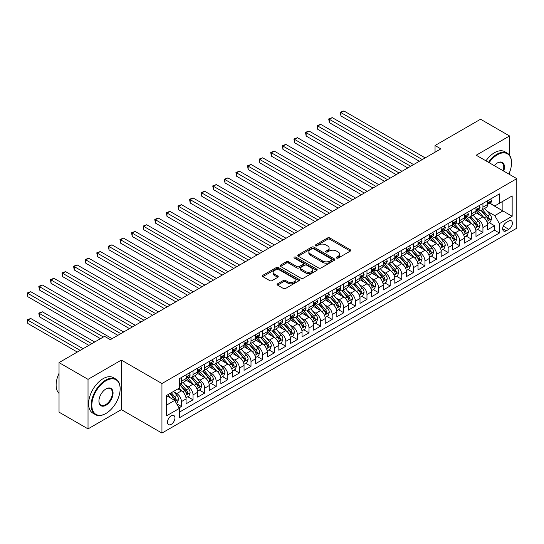 <?xml version="1.0" encoding="UTF-8"?>
<svg xmlns="http://www.w3.org/2000/svg" width="544" height="544" viewBox="0 0 544 544"><rect width="100%" height="100%" fill="white"/><g stroke="black" fill="none" stroke-linecap="round" stroke-linejoin="round"><path stroke-width="0.82" d="M336.627 258.074A1.129 0.653 0 0 0 338.218 258.074L350.309 251.097A1.612 0.932 0 0 0 350.785 250.437A1.612 0.932 0 0 0 350.309 249.778L329.82 237.952A1.612 0.932 0 0 0 327.549 237.952L315.452 244.936A1.129 0.653 0 0 0 315.126 245.392A1.129 0.653 0 0 0 315.452 245.854A1.129 0.653 0 0 0 317.043 245.854L318.614 244.95A5.154 2.972 0 0 1 325.897 244.95L327.604 245.936A5.154 2.972 0 0 1 329.113 248.037A5.154 2.972 0 0 1 327.604 250.138L326.04 251.042A1.129 0.653 0 0 0 325.706 251.505A1.129 0.653 0 0 0 326.04 251.967A1.129 0.653 0 0 0 327.631 251.967L329.195 251.063A5.154 2.972 0 0 1 336.484 251.063L338.191 252.049A5.154 2.972 0 0 1 339.701 254.15A5.154 2.972 0 0 1 338.191 256.251L336.627 257.156A1.129 0.653 0 0 0 336.294 257.618A1.129 0.653 0 0 0 336.627 258.074L336.627 257.156M171.224 424.368A5.25 3.033 120 0 0 174.658 419.737A5.25 3.033 120 0 0 173.849 415.534A5.25 3.033 120 0 0 171.224 415.793A5.25 3.033 120 0 0 167.797 420.417A5.25 3.033 120 0 0 168.606 424.626A5.25 3.033 120 0 0 171.224 424.368M277.576 283.818A1.612 0.932 0 0 0 277.107 284.478A1.612 0.932 0 0 0 277.576 285.138L283.322 288.456A1.612 0.932 0 0 0 285.6 288.456L299.03 280.697A1.612 0.932 0 0 0 299.506 280.044A1.612 0.932 0 0 0 299.03 279.385L278.542 267.553A1.612 0.932 0 0 0 276.27 267.553L262.834 275.312A1.612 0.932 0 0 0 262.364 275.971A1.612 0.932 0 0 0 262.834 276.624L269.783 280.636A1.612 0.932 0 0 0 272.054 280.636L277.807 277.318A1.612 0.932 0 0 0 278.276 276.658A1.612 0.932 0 0 0 277.807 275.998L274.36 274.013A4.304 2.489 0 0 1 273.102 272.252A4.304 2.489 0 0 1 275.76 269.96A4.304 2.489 0 0 1 280.452 270.497L293.937 278.283A4.304 2.489 0 0 1 295.202 280.044A4.304 2.489 0 0 1 292.543 282.336A4.304 2.489 0 0 1 287.851 281.799L285.6 280.5A1.612 0.932 0 0 0 283.322 280.5L277.576 283.818L277.576 285.138M121.36 360.094L88.026 379.338L59.031 362.603L59.031 412.148L88.026 428.883L121.36 409.632L161.949 433.065L161.949 383.527L121.36 360.094L121.36 409.632M509.551 155.264L509.551 135.973L476.211 155.217L516.8 178.65L161.949 383.527M509.551 135.973L480.563 119.231L435.044 145.513L435.044 152.204M59.031 362.603L104.55 336.321L110.344 339.674L440.844 148.859L435.044 145.513M318.723 268.015A1.612 0.932 0 0 0 321.001 268.015L334.431 260.263A1.612 0.932 0 0 0 334.907 259.604A1.612 0.932 0 0 0 334.431 258.944L313.942 247.119A1.612 0.932 0 0 0 311.671 247.119L298.234 254.871A1.612 0.932 0 0 0 297.765 255.53A1.612 0.932 0 0 0 298.234 256.19L318.723 268.015M294.76 258.318A1.129 0.653 0 0 1 295.902 258.482L295.902 257.142L316.73 269.164A1.612 0.932 0 0 1 317.206 269.824A1.612 0.932 0 0 1 316.73 270.484L303.3 278.236A1.612 0.932 0 0 1 301.022 278.236L280.534 266.404L280.534 265.091A1.612 0.932 0 0 0 280.065 265.751A1.612 0.932 0 0 0 280.534 266.404M280.534 265.091L286.287 261.773A1.612 0.932 0 0 1 288.558 261.773L296.868 266.574A1.612 0.932 0 0 0 299.146 266.574L302.96 264.37A1.612 0.932 0 0 0 303.43 263.711A1.612 0.932 0 0 0 302.96 263.051L294.311 258.06A1.129 0.653 0 0 1 293.978 257.598A1.129 0.653 0 0 1 294.678 256.999A1.129 0.653 0 0 1 295.902 257.142M179.024 407.878L181.431 406.49L176.616 403.709M173.883 391.884L176.793 393.564A6.562 3.788 60 0 1 181.431 401.601L186.068 398.922L186.068 403.811L193.032 399.792L187.755 396.746M185.477 385.193L188.387 386.872A6.562 3.788 60 0 1 193.032 394.903L197.669 392.231L197.669 397.113L204.626 393.101L199.349 390.055M197.078 378.495L199.988 380.174A6.562 3.788 60 0 1 204.626 388.212L209.263 385.533L209.263 390.422L216.22 386.403L210.943 383.357M208.672 371.804L211.582 373.483A6.562 3.788 60 0 1 216.22 381.514L220.857 378.835L220.857 383.724L227.82 379.705L222.544 376.659M220.266 365.106L223.176 366.785A6.562 3.788 60 0 1 227.82 374.823L232.458 372.144L232.458 377.033L239.414 373.014L234.138 369.968M231.866 358.408L234.777 360.094A6.562 3.788 60 0 1 239.414 368.125L244.052 365.446L244.052 370.335L251.008 366.316L245.732 363.27M243.46 351.716L246.371 353.396A6.562 3.788 60 0 1 251.008 361.427L255.646 358.754L255.646 363.637L262.609 359.625L257.332 356.578M255.054 345.018L257.972 346.698A6.562 3.788 60 0 1 262.609 354.736L267.247 352.056L267.247 356.946L274.203 352.927L268.926 349.88M266.655 338.327L269.566 340.007A6.562 3.788 60 0 1 274.203 348.038L278.841 345.365L278.841 350.248L285.797 346.236L280.52 343.189M278.249 331.629L281.16 333.309A6.562 3.788 60 0 1 285.797 341.346L290.442 338.667L290.442 343.556L297.398 339.538L292.121 336.491M289.843 324.931L292.76 326.618A6.562 3.788 60 0 1 297.398 334.648L302.036 331.969L302.036 336.858L308.992 332.84L303.715 329.793M301.444 318.24L304.354 319.92A6.562 3.788 60 0 1 308.992 327.957L313.63 325.278L313.63 330.167L320.586 326.148L315.309 323.102M313.038 311.542L315.948 313.228A6.562 3.788 60 0 1 320.586 321.259L325.23 318.58L325.23 323.469L332.187 319.45L326.91 316.404M324.632 304.851L327.549 306.53A6.562 3.788 60 0 1 332.187 314.561L336.824 311.889L336.824 316.771L343.781 312.759L338.504 309.713M336.233 298.153L339.143 299.832A6.562 3.788 60 0 1 343.781 307.87L348.418 305.191L348.418 310.08L355.375 306.061L350.105 303.015M347.827 291.462L350.737 293.141A6.562 3.788 60 0 1 355.375 301.172L360.019 298.493L360.019 303.382L366.976 299.363L361.699 296.317M359.428 284.764L362.338 286.443A6.562 3.788 60 0 1 366.976 294.481L371.613 291.802L371.613 296.691L378.57 292.672L373.293 289.626M371.022 278.066L373.932 279.752A6.562 3.788 60 0 1 378.57 287.783L383.207 285.104L383.207 289.993L390.17 285.974L384.894 282.928M382.616 271.374L385.526 273.054A6.562 3.788 60 0 1 390.17 281.092L394.808 278.412L394.808 283.295L401.764 279.283L396.488 276.236M394.216 264.676L397.127 266.356A6.562 3.788 60 0 1 401.764 274.394L406.402 271.714L406.402 276.604L413.358 272.585L408.082 269.538M405.81 257.985L408.721 259.665A6.562 3.788 60 0 1 413.358 267.696L417.996 265.023L417.996 269.906L424.959 265.894L419.682 262.847M417.404 251.287L420.315 252.967A6.562 3.788 60 0 1 424.959 261.004L429.597 258.325L429.597 263.214L436.553 259.196L431.276 256.149M429.005 244.596L431.916 246.276A6.562 3.788 60 0 1 436.553 254.306L441.191 251.627L441.191 256.516L448.147 252.498L442.87 249.451M440.599 237.898L443.51 239.578A6.562 3.788 60 0 1 448.147 247.615L452.785 244.936L452.785 249.825L459.748 245.806L454.471 242.76M452.193 231.2L455.11 232.886A6.562 3.788 60 0 1 459.748 240.917L464.386 238.238L464.386 243.127L471.342 239.108L466.065 236.062M463.794 224.509L466.704 226.188A6.562 3.788 60 0 1 471.342 234.226L475.98 231.547L475.98 236.429L482.936 232.417L482.936 227.528A6.562 3.788 -120 0 0 478.298 219.49L475.388 217.811M477.659 229.371L482.936 232.417M186.068 398.922A6.562 3.788 -120 0 0 181.431 390.891L177.956 388.878M197.669 392.231A6.562 3.788 -120 0 0 193.032 384.193L185.858 380.052M209.263 385.533A6.562 3.788 -120 0 0 204.626 377.495L197.452 373.361M220.857 378.835A6.562 3.788 -120 0 0 216.22 370.804L209.052 366.663M232.458 372.144A6.562 3.788 -120 0 0 227.82 364.106L220.646 359.965M244.052 365.446A6.562 3.788 -120 0 0 239.414 357.415L232.24 353.274M255.646 358.754A6.562 3.788 -120 0 0 251.008 350.717L243.841 346.576M267.247 352.056A6.562 3.788 -120 0 0 262.609 344.026L255.435 339.884M278.841 345.365A6.562 3.788 -120 0 0 274.203 337.328L267.029 333.186M290.442 338.667A6.562 3.788 -120 0 0 285.797 330.63L278.63 326.495M302.036 331.969A6.562 3.788 -120 0 0 297.398 323.938L290.224 319.797M313.63 325.278A6.562 3.788 -120 0 0 308.992 317.24L301.818 313.099M325.23 318.58A6.562 3.788 -120 0 0 320.586 310.549L313.419 306.408M336.824 311.889A6.562 3.788 -120 0 0 332.187 303.851L325.013 299.71M348.418 305.191A6.562 3.788 -120 0 0 343.781 297.16L336.607 293.019M360.019 298.493A6.562 3.788 -120 0 0 355.375 290.462L348.208 286.321M371.613 291.802A6.562 3.788 -120 0 0 366.976 283.764L359.802 279.63M383.207 285.104A6.562 3.788 -120 0 0 378.57 277.073L371.402 272.932M394.808 278.412A6.562 3.788 -120 0 0 390.17 270.375L382.996 266.234M406.402 271.714A6.562 3.788 -120 0 0 401.764 263.684L394.59 259.542M417.996 265.023A6.562 3.788 -120 0 0 413.358 256.986L406.191 252.844M429.597 258.325A6.562 3.788 -120 0 0 424.959 250.294L417.785 246.153M441.191 251.627A6.562 3.788 -120 0 0 436.553 243.596L429.379 239.455M452.785 244.936A6.562 3.788 -120 0 0 448.147 236.898L440.98 232.757M464.386 238.238A6.562 3.788 -120 0 0 459.748 230.207L452.574 226.066M475.98 231.547A6.562 3.788 -120 0 0 471.342 223.509L464.168 219.368M508.796 221.034L506.246 222.51A5.086 2.938 120 0 0 502.928 226.984A5.086 2.938 120 0 0 503.703 231.057A5.086 2.938 120 0 0 506.246 230.806L508.796 229.337A5.086 2.938 120 0 0 512.122 224.856A5.086 2.938 120 0 0 511.34 220.782A5.086 2.938 120 0 0 508.796 221.034M161.949 433.065L516.8 228.194L516.8 178.65M166.586 405.083L174.706 400.398L179.343 408.428L179.343 417.806L499.406 233.016L499.406 223.645L494.768 215.608L486.982 211.12M179.343 408.428L166.586 415.793L166.586 395.44L179.343 388.076L179.343 378.706L499.406 193.916L499.406 203.293L512.162 195.928L512.162 216.281L499.406 223.645M188.326 377.196L188.387 377.23A6.562 3.788 60 0 0 191.672 377.556L196.309 374.877A6.562 3.788 -120 0 0 197.669 371.872L197.669 368.125M199.927 370.498L199.988 370.532A6.562 3.788 60 0 0 203.266 370.858L207.903 368.179A6.562 3.788 -120 0 0 209.263 365.18L209.263 361.427M211.521 363.807L211.582 363.841A6.562 3.788 60 0 0 214.86 364.167L219.504 361.488A6.562 3.788 -120 0 0 220.857 358.482L220.857 354.736M223.122 357.109L223.176 357.143A6.562 3.788 60 0 0 226.46 357.469L231.098 354.79A6.562 3.788 -120 0 0 232.458 351.791L232.458 348.038M234.716 350.418L234.777 350.452A6.562 3.788 60 0 0 238.054 350.778L242.692 348.099A6.562 3.788 -120 0 0 244.052 345.093L244.052 341.346M246.31 343.72L246.371 343.754A6.562 3.788 60 0 0 249.655 344.08L254.293 341.401A6.562 3.788 -120 0 0 255.646 338.402L255.646 334.648M257.91 337.022L257.972 337.062A6.562 3.788 60 0 0 261.249 337.382L265.887 334.71A6.562 3.788 -120 0 0 267.247 331.704L267.247 327.957M269.504 330.33L269.566 330.364A6.562 3.788 60 0 0 272.843 330.691L277.481 328.012A6.562 3.788 -120 0 0 278.841 325.006L278.841 321.259M281.098 323.632L281.16 323.666A6.562 3.788 60 0 0 284.444 323.993L289.082 321.314A6.562 3.788 -120 0 0 290.442 318.315L290.442 314.561M292.699 316.941L292.76 316.975A6.562 3.788 60 0 0 296.038 317.302L300.676 314.622A6.562 3.788 -120 0 0 302.036 311.617L302.036 307.87M304.293 310.243L304.354 310.277A6.562 3.788 60 0 0 307.632 310.604L312.27 307.924A6.562 3.788 -120 0 0 313.63 304.926L313.63 301.172M315.887 303.552L315.948 303.586A6.562 3.788 60 0 0 319.233 303.906L323.87 301.233A6.562 3.788 -120 0 0 325.23 298.228L325.23 294.481M327.488 296.854L327.549 296.888A6.562 3.788 60 0 0 330.827 297.214L335.464 294.535A6.562 3.788 -120 0 0 336.824 291.53L336.824 287.783M339.082 290.156L339.143 290.197A6.562 3.788 60 0 0 342.421 290.516L347.058 287.844A6.562 3.788 -120 0 0 348.418 284.838L348.418 281.092M350.676 283.465L350.737 283.499A6.562 3.788 60 0 0 354.022 283.825L358.659 281.146A6.562 3.788 -120 0 0 360.019 278.14L360.019 274.394M362.277 276.767L362.338 276.801A6.562 3.788 60 0 0 365.616 277.127L370.253 274.448A6.562 3.788 -120 0 0 371.613 271.449L371.613 267.696M373.871 270.076L373.932 270.11A6.562 3.788 60 0 0 377.21 270.436L381.854 267.757A6.562 3.788 -120 0 0 383.207 264.751L383.207 261.004M385.465 263.378L385.526 263.412A6.562 3.788 60 0 0 388.81 263.738L393.448 261.059A6.562 3.788 -120 0 0 394.808 258.06L394.808 254.306M397.066 256.686L397.127 256.72A6.562 3.788 60 0 0 400.404 257.04L405.042 254.368A6.562 3.788 -120 0 0 406.402 251.362L406.402 247.615M408.66 249.988L408.721 250.022A6.562 3.788 60 0 0 411.998 250.349L416.643 247.67A6.562 3.788 -120 0 0 417.996 244.664L417.996 240.917M420.26 243.29L420.315 243.331A6.562 3.788 60 0 0 423.599 243.651L428.237 240.972A6.562 3.788 -120 0 0 429.597 237.973L429.597 234.219M431.854 236.599L431.916 236.633A6.562 3.788 60 0 0 435.193 236.96L439.831 234.28A6.562 3.788 -120 0 0 441.191 231.275L441.191 227.528M443.448 229.901L443.51 229.935A6.562 3.788 60 0 0 446.794 230.262L451.432 227.582A6.562 3.788 -120 0 0 452.785 224.584L452.785 220.83M455.049 223.21L455.11 223.244A6.562 3.788 60 0 0 458.388 223.57L463.026 220.891A6.562 3.788 -120 0 0 464.386 217.886L464.386 214.139M466.643 216.512L466.704 216.546A6.562 3.788 60 0 0 469.982 216.872L474.62 214.193A6.562 3.788 -120 0 0 475.98 211.194L475.98 207.441M179.343 412.182L494.537 230.207L494.537 225.719L487.58 229.738L487.58 224.849A6.562 3.788 -120 0 0 482.936 216.818L475.769 212.677M478.237 209.814L478.298 209.855A6.562 3.788 -120 0 0 481.583 210.174A6.562 3.788 -120 0 0 482.936 207.176L482.936 203.422M481.583 210.174L486.22 207.502A6.562 3.788 -120 0 0 487.58 204.496L487.58 200.75M181.431 377.495L181.431 381.249A6.562 3.788 60 0 1 180.071 384.248A6.562 3.788 60 0 1 179.343 384.513M180.071 384.248L184.715 381.575A6.562 3.788 -120 0 0 186.068 378.57L186.068 374.823M193.032 370.804L193.032 374.551A6.562 3.788 60 0 1 191.672 377.556M204.626 364.106L204.626 367.86A6.562 3.788 60 0 1 203.266 370.858M216.22 357.415L216.22 361.162A6.562 3.788 60 0 1 214.86 364.167M227.82 350.717L227.82 354.464A6.562 3.788 60 0 1 226.46 357.469M239.414 344.026L239.414 347.772A6.562 3.788 60 0 1 238.054 350.778M251.008 337.328L251.008 341.074A6.562 3.788 60 0 1 249.655 344.08M262.609 330.63L262.609 334.383A6.562 3.788 60 0 1 261.249 337.382M274.203 323.938L274.203 327.685A6.562 3.788 60 0 1 272.843 330.691M285.797 317.24L285.797 320.994A6.562 3.788 60 0 1 284.444 323.993M297.398 310.549L297.398 314.296A6.562 3.788 60 0 1 296.038 317.302M308.992 303.851L308.992 307.598A6.562 3.788 60 0 1 307.632 310.604M320.586 297.153L320.586 300.907A6.562 3.788 60 0 1 319.233 303.906M332.187 290.462L332.187 294.209A6.562 3.788 60 0 1 330.827 297.214M343.781 283.764L343.781 287.518A6.562 3.788 60 0 1 342.421 290.516M355.375 277.073L355.375 280.82A6.562 3.788 60 0 1 354.022 283.825M366.976 270.375L366.976 274.128A6.562 3.788 60 0 1 365.616 277.127M378.57 263.684L378.57 267.43A6.562 3.788 60 0 1 377.21 270.436M390.17 256.986L390.17 260.732A6.562 3.788 60 0 1 388.81 263.738M401.764 250.288L401.764 254.041A6.562 3.788 60 0 1 400.404 257.04M413.358 243.596L413.358 247.343A6.562 3.788 60 0 1 411.998 250.349M424.959 236.898L424.959 240.652A6.562 3.788 60 0 1 423.599 243.651M436.553 230.207L436.553 233.954A6.562 3.788 60 0 1 435.193 236.96M448.147 223.509L448.147 227.263A6.562 3.788 60 0 1 446.794 230.262M459.748 216.818L459.748 220.565A6.562 3.788 60 0 1 458.388 223.57M471.342 210.12L471.342 213.867A6.562 3.788 60 0 1 469.982 216.872M471.342 234.226L471.342 239.108M459.748 240.917L459.748 245.806M448.147 247.615L448.147 252.498M436.553 254.306L436.553 259.196M424.959 261.004L424.959 265.894M413.358 267.696L413.358 272.585M401.764 274.394L401.764 279.283M390.17 281.092L390.17 285.974M378.57 287.783L378.57 292.672M366.976 294.481L366.976 299.363M355.375 301.172L355.375 306.061M343.781 307.87L343.781 312.759M332.187 314.561L332.187 319.45M320.586 321.259L320.586 326.148M308.992 327.957L308.992 332.84M297.398 334.648L297.398 339.538M285.797 341.346L285.797 346.236M274.203 348.038L274.203 352.927M262.609 354.736L262.609 359.625M251.008 361.427L251.008 366.316M239.414 368.125L239.414 373.014M227.82 374.823L227.82 379.705M216.22 381.514L216.22 386.403M204.626 388.212L204.626 393.101M193.032 394.903L193.032 399.792M181.431 401.601L181.431 406.49M174.706 400.398L166.586 395.712M494.768 215.608L502.887 210.922L502.887 201.28L512.162 195.928M489.607 203.259L512.162 216.281M489.838 203.123L494.768 205.972L499.406 203.293M509.551 174.468L509.551 172.407M88.026 379.338L88.026 428.883M489.26 222.673L494.537 225.719M494.537 230.207L499.406 233.016M337.076 258.237L338.191 257.591A5.154 2.972 0 0 0 339.701 255.49L339.701 254.15M329.113 248.037L329.113 249.376A5.154 2.972 0 0 1 327.604 251.478L326.488 252.124M350.309 249.778L350.309 251.097L329.82 239.292A1.612 0.932 0 0 0 327.549 239.292L315.901 246.01M334.431 258.944L334.431 260.263L313.942 248.458A1.612 0.932 0 0 0 311.671 248.458L298.255 256.197L298.234 254.871M331.588 260.066A1.129 0.653 0 0 0 331.915 259.604A1.129 0.653 0 0 0 331.588 259.141L313.602 248.764A1.129 0.653 0 0 0 312.011 248.764L310.359 249.716A5.154 2.972 0 0 0 308.849 251.818A5.154 2.972 0 0 0 310.359 253.919L322.653 261.018A5.154 2.972 0 0 0 329.936 261.018L331.588 260.066L331.588 261.406A1.129 0.653 0 0 0 331.915 260.943L331.915 259.604M308.849 251.818L308.849 253.157A5.154 2.972 0 0 0 310.359 255.258L310.359 253.919M331.588 261.406L329.936 262.358A5.154 2.972 0 0 1 322.653 262.358L310.359 255.258M280.561 266.417L286.287 263.112L286.287 261.773M303.43 263.711L303.43 265.05A1.612 0.932 0 0 1 302.96 265.71L299.146 267.906A1.612 0.932 0 0 1 296.868 267.906L288.558 263.112A1.612 0.932 0 0 0 286.287 263.112M295.902 258.482L316.71 270.49M305.49 271.551A4.304 2.489 0 0 0 310.189 272.088A4.304 2.489 0 0 0 312.841 269.79A4.304 2.489 0 0 0 311.583 268.036L306.83 265.288A1.612 0.932 0 0 0 304.552 265.288L300.744 267.492A1.612 0.932 0 0 0 300.268 268.144A1.612 0.932 0 0 0 300.744 268.804L305.49 271.551L305.49 272.891A4.304 2.489 0 0 0 310.189 273.428A4.304 2.489 0 0 0 312.841 271.13L312.841 269.79M300.268 268.144L300.268 269.484A1.612 0.932 0 0 0 300.744 270.144L300.744 268.804M305.49 272.891L300.744 270.144M295.202 280.044L295.202 281.384A4.304 2.489 0 0 1 292.543 283.676A4.304 2.489 0 0 1 287.851 283.138L285.6 281.84A1.612 0.932 0 0 0 283.322 281.84L277.596 285.144M273.102 272.252L273.102 273.591A4.304 2.489 0 0 0 274.36 275.352L274.36 274.013M277.78 277.324L274.36 275.352M299.01 280.711L278.542 268.892A1.612 0.932 0 0 0 276.27 268.892L262.861 276.638M487.478 223.7L490.477 221.972L491.633 218.62A4.345 2.509 -120 0 0 489.94 214.54L484.643 208.406M483.582 217.24L477.53 210.229M480.134 215.2L476.626 211.126A10.411 6.011 -120 0 0 476.299 210.766M340.938 142.732L396.195 174.638L317.75 129.343L317.75 125.997L320.647 124.324L401.996 171.285M480.991 210.412L486.35 216.621A4.345 2.509 60 0 1 487.9 219.613C488.553 220.483 489.015 220.218 489.287 218.81A4.345 2.509 -120 0 0 487.737 215.812L482.44 209.678M481.304 210.31L487.064 216.981A2.217 1.278 60 0 1 487.621 217.845L489.287 218.81M487.9 219.613L488.213 220.13M490.647 198.975L491.633 200.682A4.345 2.509 60 0 1 490.736 202.599L488.532 203.878A4.345 2.509 -120 0 0 489.287 202.871L489.199 202.49M422.287 159.569L340.938 112.608L343.842 110.935L425.19 157.896M487.723 204.082L487.737 204.082A4.345 2.509 -120 0 0 488.532 203.878M488.73 202.552L489.287 202.871C489.015 202.218 488.553 202.484 487.9 203.68A4.345 2.509 60 0 1 487.58 204.292M419.39 161.248L340.938 115.954L340.938 112.608L340.306 112.241L343.842 110.935M340.938 115.954L340.306 112.241M508.844 174.06A20.006 11.553 120 0 0 511.523 162.955A20.006 11.553 120 0 0 497.379 154.782A20.006 11.553 120 0 0 489.097 162.656M488.498 162.316A20.502 11.839 -60 0 1 497.026 154.183A20.502 11.839 -60 0 1 507.28 153.17A20.502 11.839 -60 0 1 511.523 162.554A20.502 11.839 -60 0 1 511.523 162.751M494.231 165.621A10.003 5.773 -60 0 1 497.379 162.955L497.379 162.955A10.003 5.773 -60 0 1 503.71 171.095M485.948 160.84A20.502 11.839 -60 0 1 494.476 152.708A20.502 11.839 -60 0 1 504.73 151.694L507.28 153.17M503.105 170.748A9.513 5.494 120 0 0 501.786 162.683A9.513 5.494 120 0 0 497.202 163.057M105.652 413.617L105.998 413.42A20.006 11.553 120 0 0 120.142 388.912A20.006 11.553 120 0 0 105.998 380.746A20.006 11.553 120 0 0 91.848 405.253A20.006 11.553 120 0 0 105.998 413.42L105.652 413.617A20.502 11.839 -60 0 1 95.397 414.637A20.502 11.839 -60 0 1 92.256 398.208A20.502 11.839 -60 0 1 105.652 380.14A20.502 11.839 -60 0 1 115.899 379.127A20.502 11.839 -60 0 1 120.142 388.511A20.502 11.839 -60 0 1 120.142 388.715M105.998 405.253A10.003 5.773 -60 0 1 98.926 401.166A10.003 5.773 -60 0 1 105.998 388.912L105.998 388.912A10.003 5.773 -60 0 1 113.07 392.999A10.003 5.773 -60 0 1 105.998 405.253M98.926 400.962A9.513 5.494 120 0 0 100.892 405.117A9.513 5.494 120 0 0 105.652 404.648A9.513 5.494 120 0 0 111.867 396.263A9.513 5.494 120 0 0 110.405 388.64A9.513 5.494 120 0 0 105.822 389.014M95.397 414.637L92.847 413.161A20.502 11.839 -60 0 1 89.706 396.732A20.502 11.839 -60 0 1 103.102 378.672A20.502 11.839 -60 0 1 113.349 377.652L115.899 379.127M59.031 393.4A20.502 11.839 -60 0 1 59.031 373.313M475.884 230.398L478.876 228.664L480.039 225.318A4.345 2.509 -120 0 0 478.346 221.238L473.049 215.104M471.988 223.938L465.929 216.927M468.54 221.891L465.025 217.824A10.411 6.011 -120 0 0 464.705 217.464M329.344 149.43L384.601 181.329L306.15 136.041L306.15 132.688L309.053 131.016L390.402 177.983M469.39 217.11L474.749 223.312A4.345 2.509 60 0 1 476.299 226.304C476.952 227.181 477.421 226.916 477.693 225.502A4.345 2.509 -120 0 0 476.143 222.51L470.846 216.376M469.71 217.008L475.463 223.672A2.217 1.278 60 0 1 476.027 224.543L477.693 225.502M476.299 226.304L476.619 226.821M464.284 237.089L467.282 235.362L468.445 232.016A4.345 2.509 -120 0 0 466.752 227.936L461.455 221.796M460.387 230.629L454.335 223.618M456.946 228.589L453.431 224.522A10.411 6.011 -120 0 0 453.104 224.155M317.75 156.121L373.007 188.027L294.556 142.732L294.556 139.386L297.452 137.714L378.801 184.681M457.796 223.802L463.155 230.01A4.345 2.509 60 0 1 464.705 233.002C465.358 233.879 465.82 233.607 466.099 232.2A4.345 2.509 -120 0 0 464.549 229.208L459.252 223.067M458.109 223.7L463.869 230.37A2.217 1.278 60 0 1 464.426 231.234L466.099 232.2M464.705 233.002L465.018 233.519M452.69 243.787L455.688 242.053L456.844 238.707A4.345 2.509 -120 0 0 455.151 234.627L449.854 228.494M448.793 237.327L442.741 230.316M445.346 235.28L441.83 231.214A10.411 6.011 -120 0 0 441.51 230.853M306.15 162.819L361.406 194.725L282.962 149.43L282.962 146.084L285.858 144.405L367.207 191.372M446.202 230.5L451.561 236.701A4.345 2.509 60 0 1 453.111 239.7C453.764 240.57 454.226 240.305 454.498 238.891A4.345 2.509 -120 0 0 452.948 235.899L447.651 229.765M446.515 230.398L452.275 237.062A2.217 1.278 60 0 1 452.832 237.932L454.498 238.891M453.111 239.7L453.424 240.21M441.096 250.478L444.088 248.751L445.25 245.405A4.345 2.509 -120 0 0 443.557 241.325L438.26 235.192M437.199 244.018L431.14 237.007M433.752 241.978L430.236 237.912A10.411 6.011 -120 0 0 429.916 237.544M294.556 169.517L349.812 201.416L271.361 156.121L271.361 152.776L274.264 151.103L355.613 198.07M434.602 237.191L439.96 243.399A4.345 2.509 60 0 1 441.51 246.391C442.163 247.268 442.626 246.996 442.904 245.589A4.345 2.509 -120 0 0 441.354 242.597L436.057 236.463M434.921 237.096L440.674 243.76A2.217 1.278 60 0 1 441.232 244.623L442.904 245.589M441.51 246.391L441.83 246.908M479.053 205.666L480.039 207.373A4.345 2.509 60 0 1 479.142 209.297L476.938 210.569A4.345 2.509 -120 0 0 477.693 209.569L477.598 209.182M410.693 166.267L329.344 119.299L332.241 117.626L413.59 164.594M476.122 210.773L476.143 210.773A4.345 2.509 -120 0 0 476.938 210.569M477.129 209.243L477.693 209.569C477.421 208.916 476.959 209.182 476.299 210.372A4.345 2.509 60 0 1 475.98 210.99M407.796 167.94L329.344 122.652L329.344 119.299L328.705 118.932L332.241 117.626M329.344 122.652L328.705 118.932M467.459 212.364L468.445 214.071A4.345 2.509 60 0 1 467.541 215.995L465.338 217.267A4.345 2.509 -120 0 0 466.099 216.267L466.004 215.88M399.099 172.965L317.111 125.63L320.647 124.324M464.528 217.471L464.549 217.471A4.345 2.509 -120 0 0 465.338 217.267M465.535 215.941L466.099 216.267C465.82 215.608 465.358 215.88 464.705 217.07A4.345 2.509 60 0 1 464.386 217.688M317.75 129.343L317.111 125.63M455.858 219.055L456.844 220.762A4.345 2.509 60 0 1 455.947 222.686L453.744 223.958A4.345 2.509 -120 0 0 454.498 222.958L454.41 222.571M387.498 179.656L305.51 132.321L309.053 131.016M452.934 224.162L452.948 224.162A4.345 2.509 -120 0 0 453.744 223.958M453.941 222.632L454.498 222.958C454.226 222.306 453.764 222.571 453.111 223.761A4.345 2.509 60 0 1 452.785 224.38M306.15 136.041L305.51 132.321M444.264 225.753L445.25 227.46A4.345 2.509 60 0 1 444.353 229.384L442.15 230.656A4.345 2.509 -120 0 0 442.904 229.656L442.809 229.269M375.904 186.354L293.916 139.019L297.452 137.714M441.334 230.86L441.354 230.86A4.345 2.509 -120 0 0 442.15 230.656M442.34 229.33L442.904 229.656C442.632 228.997 442.163 229.269 441.51 230.459A4.345 2.509 60 0 1 441.191 231.078M294.556 142.732L293.916 139.019M429.495 257.176L432.494 255.449L433.656 252.096A4.345 2.509 -120 0 0 431.963 248.016L426.659 241.883M425.598 250.716L419.546 243.705M422.158 248.676L418.642 244.603A10.411 6.011 -120 0 0 418.316 244.242M282.962 176.208L338.212 208.114M423.008 243.889L428.366 250.09A4.345 2.509 60 0 1 429.916 253.089C430.569 253.96 431.032 253.694 431.31 252.287A4.345 2.509 -120 0 0 429.76 249.288L424.456 243.154M423.32 243.787L429.08 250.458A2.217 1.278 60 0 1 429.638 251.321L431.31 252.287M429.916 253.089L430.229 253.599M432.67 232.451L433.656 234.158A4.345 2.509 60 0 1 432.752 236.076L430.549 237.347A4.345 2.509 -120 0 0 431.31 236.348L431.215 235.967M364.31 193.045L282.322 145.71L285.858 144.405M429.74 237.551L429.76 237.551A4.345 2.509 -120 0 0 430.549 237.347M430.746 236.028L431.31 236.348C431.032 235.695 430.569 235.96 429.916 237.15A4.345 2.509 60 0 1 429.597 237.769M282.962 149.43L282.322 145.71M417.901 263.874L420.9 262.14L422.056 258.794A4.345 2.509 -120 0 0 420.362 254.714L415.065 248.581M414.004 257.407L407.946 250.396M410.557 255.367L407.041 251.301A10.411 6.011 -120 0 0 406.722 250.934M271.361 182.906L326.618 214.805L248.166 169.517L248.166 166.165L251.07 164.492L332.418 211.46M411.414 250.587L416.772 256.788A4.345 2.509 60 0 1 418.322 259.78C418.975 260.658 419.438 260.386 419.71 258.978A4.345 2.509 -120 0 0 418.159 255.986L412.862 249.852M411.726 250.485L417.486 257.149A2.217 1.278 60 0 1 418.044 258.012L419.71 258.978M418.322 259.78L418.635 260.297M421.07 239.142L422.056 240.849A4.345 2.509 60 0 1 421.158 242.774L418.955 244.045A4.345 2.509 -120 0 0 419.71 243.046L419.621 242.658M352.709 199.743L270.722 152.408L274.264 151.103M418.146 244.249L418.159 244.249A4.345 2.509 -120 0 0 418.955 244.045M419.152 242.719L419.71 243.046C419.438 242.393 418.975 242.658 418.322 243.848A4.345 2.509 60 0 1 417.996 244.467M271.361 156.121L270.722 152.408M406.307 270.565L409.299 268.838L410.462 265.486A4.345 2.509 -120 0 0 408.768 261.406L403.471 255.272M402.41 264.105L396.352 257.094M398.963 262.065L395.447 257.992A10.411 6.011 -120 0 0 395.128 257.632M259.767 189.598L315.024 221.503L236.572 176.208L236.572 172.863L239.469 171.19L320.824 218.151M399.813 257.278L405.171 263.486A4.345 2.509 60 0 1 406.722 266.478C407.374 267.349 407.837 267.084 408.116 265.676A4.345 2.509 -120 0 0 406.565 262.677L401.268 256.544M400.132 257.176L405.885 263.847A2.217 1.278 60 0 1 406.443 264.71L408.116 265.676M406.722 266.478L407.041 266.995M409.476 245.84L410.462 247.547A4.345 2.509 60 0 1 409.564 249.472L407.361 250.743A4.345 2.509 -120 0 0 408.116 249.737L408.02 249.356M341.115 206.434L259.767 159.474L262.664 157.801L344.012 204.762M406.545 250.947L406.565 250.947A4.345 2.509 -120 0 0 407.361 250.743M407.551 249.417L408.116 249.737C407.844 249.084 407.374 249.349 406.722 250.546A4.345 2.509 60 0 1 406.402 251.158M338.218 208.114L259.767 162.819L259.767 159.474L259.128 159.106L262.664 157.801M259.767 162.819L259.128 159.106M394.706 277.263L397.705 275.529L398.861 272.184A4.345 2.509 -120 0 0 397.174 268.104L391.87 261.97M390.81 270.803L384.758 263.792M387.369 268.756L383.853 264.69A10.411 6.011 -120 0 0 383.527 264.33M248.166 196.296L303.423 228.194L224.978 182.906L224.978 179.554L227.875 177.881L309.223 224.849M388.219 263.976L393.577 270.178A4.345 2.509 60 0 1 395.128 273.17C395.78 274.047 396.243 273.782 396.515 272.367A4.345 2.509 -120 0 0 394.971 269.375L389.667 263.242M388.532 263.874L394.291 270.538A2.217 1.278 60 0 1 394.849 271.408L396.515 272.367M395.128 273.17L395.44 273.686M397.882 252.532L398.861 254.238A4.345 2.509 60 0 1 397.963 256.163L395.76 257.434A4.345 2.509 -120 0 0 396.515 256.435L396.426 256.047M329.521 213.132L247.534 165.798L251.07 164.492M394.951 257.638L394.971 257.638A4.345 2.509 -120 0 0 395.76 257.434M395.957 256.108L396.515 256.435C396.243 255.782 395.78 256.047 395.128 257.237A4.345 2.509 60 0 1 394.808 257.856M248.166 169.517L247.534 165.798M383.112 283.954L386.111 282.227L387.267 278.882A4.345 2.509 -120 0 0 385.574 274.802L380.276 268.661M379.216 277.494L373.157 270.484M375.768 275.454L372.252 271.388A10.411 6.011 -120 0 0 371.933 271.021M236.572 202.987L291.829 234.892L213.377 189.598L213.377 186.252L216.281 184.579L297.629 231.547M376.618 270.667L381.983 276.876A4.345 2.509 60 0 1 383.527 279.868C384.186 280.745 384.649 280.473 384.921 279.065A4.345 2.509 -120 0 0 383.37 276.073L378.073 269.933M376.938 270.565L382.697 277.236A2.217 1.278 60 0 1 383.255 278.1L384.921 279.065M383.527 279.868L383.846 280.384M371.518 290.652L374.51 288.925L375.673 285.573A4.345 2.509 -120 0 0 373.98 281.493L368.682 275.359M367.622 284.192L361.563 277.182M364.174 282.152L360.658 278.079A10.411 6.011 -120 0 0 360.339 277.719M224.978 209.685L280.235 241.59L201.783 196.296L201.783 192.95L204.68 191.27L286.028 238.238M365.024 277.365L370.382 283.567A4.345 2.509 60 0 1 371.933 286.566C372.586 287.436 373.048 287.171 373.327 285.756A4.345 2.509 -120 0 0 371.776 282.764L366.479 276.631M365.337 277.263L371.096 283.927A2.217 1.278 60 0 1 371.654 284.798L373.327 285.756M371.933 286.566L372.252 287.076M359.917 297.35L362.916 295.616L364.072 292.271A4.345 2.509 -120 0 0 362.386 288.191L357.082 282.057M356.021 290.884L349.969 283.873M352.573 288.844L349.064 284.777A10.411 6.011 -120 0 0 348.738 284.41M213.377 216.383L268.634 248.282L190.189 202.987L190.189 199.641L193.086 197.968L274.434 244.936M353.43 284.056L358.788 290.265A4.345 2.509 60 0 1 360.339 293.257C360.992 294.134 361.454 293.862 361.726 292.454A4.345 2.509 -120 0 0 360.182 289.462L354.878 283.329M353.743 283.961L359.502 290.625A2.217 1.278 60 0 1 360.06 291.489L361.726 292.454M360.339 293.257L360.652 293.774M348.323 304.042L351.322 302.314L352.478 298.962A4.345 2.509 -120 0 0 350.785 294.882L345.488 288.748M344.427 297.582L338.368 290.571M340.979 295.542L337.464 291.468A10.411 6.011 -120 0 0 337.144 291.108M201.783 223.074L257.04 254.98L178.588 209.685L178.588 206.339L181.492 204.666L262.84 251.627M341.829 290.754L347.194 296.956A4.345 2.509 60 0 1 348.738 299.955C349.391 300.825 349.86 300.56 350.132 299.152A4.345 2.509 -120 0 0 348.582 296.154L343.284 290.02M342.149 290.652L347.908 297.323A2.217 1.278 60 0 1 348.466 298.187L350.132 299.152M348.738 299.955L349.058 300.472M336.729 310.74L339.721 309.006L340.884 305.66A4.345 2.509 -120 0 0 339.191 301.58L333.894 295.446M332.833 304.273L326.774 297.262M329.385 302.233L325.87 298.166A10.411 6.011 -120 0 0 325.543 297.806M190.189 229.772L245.446 261.671L166.994 216.383L166.994 213.03L169.891 211.358L251.24 258.325M330.235 297.452L335.594 303.654A4.345 2.509 60 0 1 337.144 306.646C337.797 307.523 338.259 307.251 338.538 305.844A4.345 2.509 -120 0 0 336.988 302.852L331.69 296.718M330.548 297.35L336.308 304.014A2.217 1.278 60 0 1 336.865 304.885L338.538 305.844M337.144 306.646L337.464 307.163M325.128 317.431L328.127 315.704L329.283 312.351A4.345 2.509 -120 0 0 327.59 308.271L322.293 302.138M321.232 310.971L315.18 303.96M317.784 308.931L314.276 304.858A10.411 6.011 -120 0 0 313.949 304.497M178.588 236.463L233.845 268.369L155.4 223.074L155.4 219.728L158.297 218.056L239.646 265.023M318.641 304.144L324 310.352A4.345 2.509 60 0 1 325.55 313.344C326.203 314.214 326.665 313.949 326.937 312.542A4.345 2.509 -120 0 0 325.387 309.543L320.09 303.409M318.954 304.042L324.714 310.712A2.217 1.278 60 0 1 325.271 311.576L326.937 312.542M325.55 313.344L325.863 313.861M313.534 324.129L316.533 322.395L317.689 319.049A4.345 2.509 -120 0 0 315.996 314.969L310.699 308.836M309.638 317.669L303.579 310.658M306.19 315.622L302.675 311.556A10.411 6.011 -120 0 0 302.355 311.195M166.994 243.161L222.251 275.06L143.8 229.772L143.8 226.42L146.703 224.747L228.052 271.714M307.04 310.842L312.399 317.043A4.345 2.509 60 0 1 313.949 320.035C314.602 320.912 315.071 320.647 315.343 319.233A4.345 2.509 -120 0 0 313.793 316.241L308.496 310.107M307.36 310.74L313.12 317.404A2.217 1.278 60 0 1 313.677 318.274L315.343 319.233M313.949 320.035L314.269 320.552M301.94 330.82L304.932 329.093L306.095 325.747A4.345 2.509 -120 0 0 304.402 321.667L299.105 315.527M298.037 324.36L291.985 317.349M294.596 322.32L291.081 318.254A10.411 6.011 -120 0 0 290.754 317.886M155.4 249.859L210.657 281.758L132.206 236.463L132.206 233.118L135.102 231.445L216.451 278.412M295.446 317.533L300.805 323.741A4.345 2.509 60 0 1 302.355 326.733C303.008 327.61 303.47 327.338 303.749 325.931A4.345 2.509 -120 0 0 302.199 322.939L296.902 316.805M295.759 317.431L301.519 324.102A2.217 1.278 60 0 1 302.076 324.965L303.749 325.931M302.355 326.733L302.668 327.25M290.34 337.518L293.338 335.791L294.494 332.438A4.345 2.509 -120 0 0 292.801 328.358L287.504 322.225M286.443 331.058L280.391 324.047M282.996 329.018L279.487 324.945A10.411 6.011 -120 0 0 279.16 324.584M143.8 256.55L199.056 288.456L120.612 243.161L120.612 239.816L123.508 238.136L204.857 285.104M283.852 324.231L289.211 330.432A4.345 2.509 60 0 1 290.761 333.431C291.414 334.302 291.876 334.036 292.148 332.622A4.345 2.509 -120 0 0 290.598 329.63L285.301 323.496M284.165 324.129L289.925 330.793A2.217 1.278 60 0 1 290.482 331.663L292.148 332.622M290.761 333.431L291.074 333.941M278.746 344.216L281.738 342.482L282.9 339.136A4.345 2.509 -120 0 0 281.207 335.056L275.91 328.923M274.849 337.749L268.79 330.738M271.402 335.709L267.886 331.643A10.411 6.011 -120 0 0 267.566 331.276M132.206 263.248L187.462 295.147L109.011 249.852L109.011 246.507L111.914 244.834L193.263 291.802M272.252 330.922L277.61 337.13A4.345 2.509 60 0 1 279.16 340.122C279.813 341 280.282 340.728 280.554 339.32A4.345 2.509 -120 0 0 279.004 336.328L273.707 330.194M272.571 330.827L278.324 337.491A2.217 1.278 60 0 1 278.888 338.354L280.554 339.32M279.16 340.122L279.48 340.639M267.145 350.907L270.144 349.18L271.306 345.828A4.345 2.509 -120 0 0 269.613 341.748L264.316 335.614M263.248 344.447L257.196 337.436M259.808 342.407L256.292 338.334A10.411 6.011 -120 0 0 255.966 337.974M120.612 269.94L175.868 301.845L97.417 256.55L97.417 253.205L100.314 251.532L181.662 298.493M260.658 337.62L266.016 343.828A4.345 2.509 60 0 1 267.566 346.82C268.219 347.691 268.682 347.426 268.96 346.018A4.345 2.509 -120 0 0 267.41 343.019L262.113 336.886M260.97 337.518L266.73 344.189A2.217 1.278 60 0 1 267.288 345.052L268.96 346.018M267.566 346.82L267.879 347.337M255.551 357.605L258.55 355.871L259.706 352.526A4.345 2.509 -120 0 0 258.012 348.446L252.715 342.312M251.654 351.145L245.602 344.128M248.207 349.098L244.691 345.032A10.411 6.011 -120 0 0 244.372 344.672M109.011 276.638L164.268 308.536L85.823 263.248L85.823 259.896L88.72 258.223L170.068 305.191M249.064 344.318L254.422 350.52A4.345 2.509 60 0 1 255.972 353.512C256.625 354.389 257.088 354.117 257.36 352.709A4.345 2.509 -120 0 0 255.809 349.717L250.512 343.584M249.376 344.216L255.136 350.88A2.217 1.278 60 0 1 255.694 351.75L257.36 352.709M255.972 353.512L256.285 354.028M386.281 259.23L387.267 260.936A4.345 2.509 60 0 1 386.369 262.861L384.166 264.132A4.345 2.509 -120 0 0 384.921 263.133L384.832 262.745M317.92 219.83L235.933 172.496L239.469 171.19M383.357 264.336L383.37 264.336A4.345 2.509 -120 0 0 384.166 264.132M384.363 262.806L384.921 263.133C384.649 262.473 384.186 262.745 383.527 263.935A4.345 2.509 60 0 1 383.207 264.554M236.572 176.208L235.933 172.496M374.687 265.921L375.673 267.628A4.345 2.509 60 0 1 374.768 269.552L372.565 270.824A4.345 2.509 -120 0 0 373.327 269.824L373.232 269.436M306.326 226.522L224.339 179.187L227.875 177.881M371.756 271.028L371.776 271.028A4.345 2.509 -120 0 0 372.565 270.824M372.762 269.498L373.327 269.824C373.055 269.171 372.586 269.436 371.933 270.626A4.345 2.509 60 0 1 371.613 271.245M224.978 182.906L224.339 179.187M363.093 272.619L364.072 274.326A4.345 2.509 60 0 1 363.174 276.25L360.971 277.522A4.345 2.509 -120 0 0 361.726 276.522L361.638 276.134M294.726 233.22L212.745 185.885L216.281 184.579M360.162 277.726L360.182 277.726A4.345 2.509 -120 0 0 360.971 277.522M361.168 276.196L361.726 276.522C361.454 275.862 360.992 276.134 360.339 277.324A4.345 2.509 60 0 1 360.019 277.943M213.377 189.598L212.745 185.885M351.492 279.317L352.478 281.024A4.345 2.509 60 0 1 351.58 282.941L349.377 284.213A4.345 2.509 -120 0 0 350.132 283.213L350.044 282.832M283.132 239.911L201.144 192.576L204.68 191.27M348.568 284.417L348.582 284.417A4.345 2.509 -120 0 0 349.377 284.213M349.574 282.894L350.132 283.213C349.86 282.56 349.398 282.826 348.738 284.016A4.345 2.509 60 0 1 348.418 284.634M201.783 196.296L201.144 192.576M339.898 286.008L340.884 287.715A4.345 2.509 60 0 1 339.98 289.639L337.776 290.911A4.345 2.509 -120 0 0 338.538 289.911L338.443 289.524M271.538 246.609L189.55 199.274L193.086 197.968M336.967 291.115L336.988 291.115A4.345 2.509 -120 0 0 337.776 290.911M337.974 289.585L338.538 289.911C338.259 289.258 337.797 289.524 337.144 290.714A4.345 2.509 60 0 1 336.824 291.332M190.189 202.987L189.55 199.274M328.297 292.706L329.283 294.413A4.345 2.509 60 0 1 328.386 296.337L326.182 297.609A4.345 2.509 -120 0 0 326.937 296.602L326.849 296.222M259.937 253.307L177.956 205.972L181.492 204.666M325.373 297.813L325.387 297.813A4.345 2.509 -120 0 0 326.182 297.609M326.38 296.283L326.937 296.602C326.665 295.95 326.203 296.222 325.55 297.412A4.345 2.509 60 0 1 325.23 298.03M178.588 209.685L177.956 205.972M316.703 299.397L317.689 301.104A4.345 2.509 60 0 1 316.792 303.028L314.588 304.3A4.345 2.509 -120 0 0 315.343 303.3L315.255 302.913M248.343 259.998L166.355 212.663L169.891 211.358M313.779 304.504L313.793 304.504A4.345 2.509 -120 0 0 314.588 304.3M314.779 302.974L315.343 303.3C315.071 302.648 314.609 302.913 313.949 304.103A4.345 2.509 60 0 1 313.63 304.722M166.994 216.383L166.355 212.663M305.109 306.095L306.095 307.802A4.345 2.509 60 0 1 305.191 309.726L302.988 310.998A4.345 2.509 -120 0 0 303.749 309.998L303.654 309.611M236.749 266.696L154.761 219.361L158.297 218.056M302.178 311.202L302.199 311.202A4.345 2.509 -120 0 0 302.988 310.998M303.185 309.672L303.749 309.998C303.47 309.339 303.008 309.611 302.355 310.801A4.345 2.509 60 0 1 302.036 311.42M155.4 223.074L154.761 219.361M293.508 312.786L294.494 314.5A4.345 2.509 60 0 1 293.597 316.418L291.394 317.689A4.345 2.509 -120 0 0 292.148 316.69L292.06 316.302M225.148 273.387L143.167 226.052L146.703 224.747M290.584 317.893L290.598 317.893A4.345 2.509 -120 0 0 291.394 317.689M291.591 316.37L292.148 316.69C291.876 316.037 291.414 316.302 290.761 317.492A4.345 2.509 60 0 1 290.442 318.111M143.8 229.772L143.167 226.052M281.914 319.484L282.9 321.191A4.345 2.509 60 0 1 282.003 323.116L279.8 324.387A4.345 2.509 -120 0 0 280.554 323.388L280.459 323M213.554 280.085L131.566 232.75L135.102 231.445M278.984 324.591L279.004 324.591A4.345 2.509 -120 0 0 279.8 324.387M279.99 323.061L280.554 323.388C280.282 322.728 279.82 323 279.16 324.19A4.345 2.509 60 0 1 278.841 324.809M132.206 236.463L131.566 232.75M270.32 326.182L271.306 327.889A4.345 2.509 60 0 1 270.402 329.807L268.199 331.085A4.345 2.509 -120 0 0 268.96 330.079L268.865 329.698M201.96 286.776L119.972 239.442L123.508 238.136M267.39 331.282L267.41 331.282A4.345 2.509 -120 0 0 268.199 331.085M268.396 329.759L268.96 330.079C268.682 329.426 268.219 329.691 267.566 330.881A4.345 2.509 60 0 1 267.247 331.5M120.612 243.161L119.972 239.442M258.72 332.874L259.706 334.58A4.345 2.509 60 0 1 258.808 336.505L256.605 337.776A4.345 2.509 -120 0 0 257.36 336.777L257.271 336.389M190.359 293.474L108.372 246.14L111.914 244.834M255.796 337.98L255.809 337.98A4.345 2.509 -120 0 0 256.605 337.776M256.802 336.45L257.36 336.777C257.088 336.124 256.625 336.389 255.972 337.579A4.345 2.509 60 0 1 255.646 338.198M109.011 249.852L108.372 246.14M243.957 364.296L246.949 362.569L248.112 359.224A4.345 2.509 -120 0 0 246.418 355.137L241.121 349.003M240.06 357.836L234.002 350.826M236.613 355.796L233.097 351.723A10.411 6.011 -120 0 0 232.778 351.363M97.417 283.329L152.674 315.234L74.222 269.94L74.222 266.594L77.126 264.921L158.474 311.889M237.463 351.009L242.821 357.218A4.345 2.509 60 0 1 244.372 360.21C245.024 361.08 245.487 360.815 245.766 359.407A4.345 2.509 -120 0 0 244.215 356.415L238.918 350.275M237.782 350.907L243.535 357.578A2.217 1.278 60 0 1 244.093 358.442L245.766 359.407M244.372 360.21L244.691 360.726M232.356 370.994L235.355 369.26L236.518 365.915A4.345 2.509 -120 0 0 234.824 361.835L229.52 355.701M228.46 364.534L222.408 357.524M225.019 362.488L221.503 358.421A10.411 6.011 -120 0 0 221.177 358.061M85.823 290.027L141.073 321.926L62.628 276.638L62.628 273.285L65.525 271.612L146.873 318.58M225.869 357.707L231.227 363.909A4.345 2.509 60 0 1 232.778 366.908C233.43 367.778 233.893 367.513 234.172 366.098A4.345 2.509 -120 0 0 232.621 363.106L227.317 356.973M226.182 357.605L231.941 364.269A2.217 1.278 60 0 1 232.499 365.14L234.172 366.098M232.778 366.908L233.09 367.418M220.762 377.686L223.761 375.958L224.917 372.613A4.345 2.509 -120 0 0 223.224 368.533L217.926 362.392M216.866 371.226L210.807 364.215M213.418 369.186L209.902 365.119A10.411 6.011 -120 0 0 209.583 364.752M74.222 296.725L129.479 328.624L51.034 283.329L51.034 279.983L53.931 278.31L135.279 325.278M214.275 364.398L219.633 370.607A4.345 2.509 60 0 1 221.184 373.599C221.836 374.476 222.299 374.204 222.571 372.796A4.345 2.509 -120 0 0 221.02 369.804L215.723 363.671M214.588 364.296L220.347 370.967A2.217 1.278 60 0 1 220.905 371.831L222.571 372.796M221.184 373.599L221.496 374.116M209.168 384.384L212.16 382.656L213.323 379.304A4.345 2.509 -120 0 0 211.63 375.224L206.332 369.09M205.272 377.924L199.213 370.913M201.824 375.884L198.308 371.81A10.411 6.011 -120 0 0 197.989 371.45M62.628 303.416L117.885 335.322L39.433 290.027L39.433 286.681L42.33 285.002L123.685 331.969M202.674 371.096L208.032 377.298A4.345 2.509 60 0 1 209.583 380.297C210.236 381.167 210.698 380.902 210.977 379.494A4.345 2.509 -120 0 0 209.426 376.496L204.129 370.362M202.994 370.994L208.746 377.658A2.217 1.278 60 0 1 209.304 378.529L210.977 379.494M209.583 380.297L209.902 380.807M247.126 339.572L248.112 341.278A4.345 2.509 60 0 1 247.214 343.203L245.011 344.474A4.345 2.509 -120 0 0 245.766 343.468L245.67 343.087M178.765 300.172L96.778 252.838L100.314 251.532M244.195 344.678L244.215 344.678A4.345 2.509 -120 0 0 245.011 344.474M245.201 343.148L245.766 343.468C245.494 342.815 245.024 343.087 244.372 344.277A4.345 2.509 60 0 1 244.052 344.896M97.417 256.55L96.778 252.838M235.532 346.263L236.518 347.97A4.345 2.509 60 0 1 235.613 349.894L233.41 351.166A4.345 2.509 -120 0 0 234.172 350.166L234.076 349.778M167.171 306.864L85.184 259.529L88.72 258.223M232.601 351.37L232.621 351.37A4.345 2.509 -120 0 0 233.41 351.166M233.607 349.84L234.172 350.166C233.893 349.513 233.43 349.778 232.778 350.968A4.345 2.509 60 0 1 232.458 351.587M85.823 263.248L85.184 259.529M223.931 352.961L224.917 354.668A4.345 2.509 60 0 1 224.019 356.592L221.816 357.864A4.345 2.509 -120 0 0 222.571 356.864L222.482 356.476M155.57 313.562L73.583 266.227L77.126 264.921M221.007 358.068L221.02 358.068A4.345 2.509 -120 0 0 221.816 357.864M222.013 356.538L222.571 356.864C222.299 356.204 221.836 356.476 221.184 357.666A4.345 2.509 60 0 1 220.857 358.285M74.222 269.94L73.583 266.227M212.337 359.659L213.323 361.366A4.345 2.509 60 0 1 212.425 363.283L210.222 364.555A4.345 2.509 -120 0 0 210.977 363.555L210.882 363.168M143.976 320.253L61.989 272.918L65.525 271.612M209.406 364.759L209.426 364.759A4.345 2.509 -120 0 0 210.222 364.555M210.412 363.236L210.977 363.555C210.705 362.902 210.236 363.168 209.583 364.358A4.345 2.509 60 0 1 209.263 364.976M62.628 276.638L61.989 272.918M197.567 391.082L200.566 389.348L201.722 386.002A4.345 2.509 -120 0 0 200.036 381.922L194.732 375.788M193.671 384.615L187.619 377.604M190.23 382.575L186.714 378.508A10.411 6.011 -120 0 0 186.388 378.141M51.034 310.114L100.49 338.667L27.839 296.725L27.839 293.372L30.736 291.7L112.084 338.667M191.08 377.794L196.438 383.996A4.345 2.509 60 0 1 197.989 386.988C198.642 387.865 199.104 387.593 199.376 386.186A4.345 2.509 -120 0 0 197.832 383.194L192.528 377.06M191.393 377.692L197.152 384.356A2.217 1.278 60 0 1 197.71 385.22L199.376 386.186M197.989 386.988L198.302 387.505M200.743 366.35L201.722 368.057A4.345 2.509 60 0 1 200.824 369.981L198.621 371.253A4.345 2.509 -120 0 0 199.376 370.253L199.288 369.866M132.382 326.951L50.395 279.616L53.931 278.31M197.812 371.457L197.832 371.457A4.345 2.509 -120 0 0 198.621 371.253M198.818 369.927L199.376 370.253C199.104 369.594 198.642 369.866 197.989 371.056A4.345 2.509 60 0 1 197.669 371.674M51.034 283.329L50.395 279.616M185.973 397.773L188.972 396.046L190.128 392.693A4.345 2.509 -120 0 0 188.435 388.613L183.138 382.48M182.077 391.313L179.302 388.103M178.629 389.273L178.18 388.749M94.69 342.013L42.33 311.787L39.433 313.46L39.433 316.805L88.89 345.358M179.479 384.486L184.844 390.694A4.345 2.509 60 0 1 186.388 393.686C187.048 394.556 187.51 394.291 187.782 392.884A4.345 2.509 -120 0 0 186.232 389.885L180.934 383.751M179.799 384.384L185.558 391.054A2.217 1.278 60 0 1 186.116 391.918L187.782 392.884M186.388 393.686L186.708 394.203M39.433 316.805L38.794 313.092L91.793 343.686M38.794 313.092L42.33 311.787M189.142 373.048L190.128 374.755A4.345 2.509 60 0 1 189.23 376.672L187.027 377.951A4.345 2.509 -120 0 0 187.782 376.944L187.694 376.564M120.782 333.642L38.794 286.307L42.33 285.002M186.218 378.155L186.232 378.148A4.345 2.509 -120 0 0 187.027 377.951M187.224 376.625L187.782 376.944C187.51 376.292 187.048 376.557 186.388 377.747A4.345 2.509 60 0 1 186.068 378.366M39.433 290.027L38.794 286.307M176.385 403.308L177.371 402.737L178.534 399.391A4.345 2.509 -120 0 0 176.841 395.311L173.502 391.449M170.388 397.902L167.708 394.794M167.035 395.964L166.586 395.447M83.096 348.711L30.736 318.478L27.839 320.158L27.839 323.503L77.296 352.056M169.912 393.523L173.244 397.385A4.345 2.509 60 0 1 174.794 400.377C175.447 401.254 175.909 400.989 176.188 399.575A4.345 2.509 -120 0 0 174.638 396.583L171.299 392.72M170.177 393.366L173.958 397.746A2.217 1.278 60 0 1 174.515 398.616L176.188 399.575M174.794 400.377L175.114 400.894M27.839 323.503L27.2 319.784L80.192 350.384M27.2 319.784L30.736 318.478M103.387 336.994L27.2 293.005L30.736 291.7M27.839 296.725L27.2 293.005M176.793 393.564L181.431 390.891M188.387 386.872L193.032 384.193M199.988 380.174L204.626 377.495M211.582 373.483L216.22 370.804M223.176 366.785L227.82 364.106M234.777 360.094L239.414 357.415M246.371 353.396L251.008 350.717M257.972 346.698L262.609 344.026M269.566 340.007L274.203 337.328M281.16 333.309L285.797 330.63M292.76 326.618L297.398 323.938M304.354 319.92L308.992 317.24M315.948 313.228L320.586 310.549M327.549 306.53L332.187 303.851M339.143 299.832L343.781 297.16M350.737 293.141L355.375 290.462M362.338 286.443L366.976 283.764M373.932 279.752L378.57 277.073M385.526 273.054L390.17 270.375M397.127 266.356L401.764 263.684M408.721 259.665L413.358 256.986M420.315 252.967L424.959 250.294M431.916 246.276L436.553 243.596M443.51 239.578L448.147 236.898M455.11 232.886L459.748 230.207M466.704 226.188L471.342 223.509M478.298 219.49L482.936 216.818M482.936 207.176L487.58 204.496M181.431 381.249L186.068 378.57M193.032 374.551L197.669 371.872M204.626 367.86L209.263 365.18M216.22 361.162L220.857 358.482M227.82 354.464L232.458 351.791M239.414 347.772L244.052 345.093M251.008 341.074L255.646 338.402M262.609 334.383L267.247 331.704M274.203 327.685L278.841 325.006M285.797 320.994L290.442 318.315M297.398 314.296L302.036 311.617M308.992 307.598L313.63 304.926M320.586 300.907L325.23 298.228M332.187 294.209L336.824 291.53M343.781 287.518L348.418 284.838M355.375 280.82L360.019 278.14M366.976 274.128L371.613 271.449M378.57 267.43L383.207 264.751M390.17 260.732L394.808 258.06M401.764 254.041L406.402 251.362M413.358 247.343L417.996 244.664M424.959 240.652L429.597 237.973M436.553 233.954L441.191 231.275M448.147 227.263L452.785 224.584M459.748 220.565L464.386 217.886M471.342 213.867L475.98 211.194M482.936 227.528L487.58 224.849M503.241 226.127L508.796 229.337M502.649 228.732L506.246 230.806M338.191 257.591L338.191 256.251M326.04 251.967L326.04 251.042M327.604 251.478L327.604 250.138M315.452 245.854L315.452 244.936M327.549 239.292L327.549 237.952M329.82 239.292L329.82 237.952M311.671 248.458L311.671 247.119M313.942 248.458L313.942 247.119M322.653 262.358L322.653 261.018M329.936 262.358L329.936 261.018M288.558 263.112L288.558 261.773M296.868 267.906L296.868 266.574M299.146 267.906L299.146 266.574M302.96 265.71L302.96 264.37M316.73 270.484L316.73 269.164M283.322 281.84L283.322 280.5M285.6 281.84L285.6 280.5M287.851 283.138L287.851 281.799M277.807 277.318L277.807 275.998M262.834 276.624L262.834 275.312M276.27 268.892L276.27 267.553M278.542 268.892L278.542 267.553M299.03 280.697L299.03 279.385M486.819 221.469L491.606 218.708M487.737 215.812L489.94 214.54M484.276 217.818L486.35 216.621M491.606 200.627L487.58 202.96M475.218 228.167L480.012 225.4M476.143 222.51L478.346 221.238M472.682 224.509L474.749 223.312M463.624 234.865L468.411 232.098M464.549 229.208L466.752 227.936M461.081 231.207L463.155 230.01M452.03 241.556L456.817 238.796M452.948 235.899L455.151 234.627M449.487 237.898L451.561 236.701M440.429 248.254L445.223 245.487M441.354 242.597L443.557 241.325M437.893 244.596L439.96 243.399M480.012 207.325L475.98 209.651M468.411 214.023L464.386 216.349M456.817 220.714L452.785 223.04M445.223 227.412L441.191 229.738M428.835 254.946L433.622 252.185M429.76 249.288L431.963 248.016M426.292 251.287L428.366 250.09M433.622 234.104L429.597 236.429M417.241 261.644L422.028 258.876M418.159 255.986L420.362 254.714M414.698 257.985L416.772 256.788M422.028 240.802L417.996 243.127M405.64 268.342L410.434 265.574M406.565 262.677L408.768 261.406M403.097 264.683L405.171 263.486M410.434 247.493L406.402 249.825M394.046 275.033L398.834 272.265M394.971 269.375L397.174 268.104M391.503 271.374L393.577 270.178M398.834 254.191L394.808 256.516M382.452 281.731L387.24 278.963M383.37 276.073L385.574 274.802M379.909 278.072L381.983 276.876M370.852 288.422L375.646 285.661M371.776 282.764L373.98 281.493M368.308 284.764L370.382 283.567M359.258 295.12L364.045 292.352M360.182 289.462L362.386 288.191M356.714 291.462L358.788 290.265M347.657 301.811L352.451 299.05M348.582 296.154L350.785 294.882M345.12 298.153L347.194 296.956M336.063 308.509L340.857 305.742M336.988 302.852L339.191 301.58M333.52 304.851L335.594 303.654M324.469 315.207L329.256 312.44M325.387 309.543L327.59 308.271M321.926 311.549L324 310.352M312.868 321.898L317.662 319.131M313.793 316.241L315.996 314.969M310.332 318.24L312.399 317.043M301.274 328.596L306.061 325.829M302.199 322.939L304.402 321.667M298.731 324.938L300.805 323.741M289.68 335.288L294.467 332.527M290.598 329.63L292.801 328.358M287.137 331.629L289.211 330.432M278.079 341.986L282.873 339.218M279.004 336.328L281.207 335.056M275.543 338.327L277.61 337.13M266.485 348.677L271.272 345.916M267.41 343.019L269.613 341.748M263.942 345.025L266.016 343.828M254.891 355.375L259.678 352.607M255.809 349.717L258.012 348.446M252.348 351.716L254.422 350.52M387.24 260.889L383.207 263.214M375.646 267.58L371.613 269.906M364.045 274.278L360.019 276.604M352.451 280.969L348.418 283.295M340.857 287.667L336.824 289.993M329.256 294.358L325.23 296.691M317.662 301.056L313.63 303.382M306.061 307.754L302.036 310.08M294.467 314.446L290.442 316.771M282.873 321.144L278.841 323.469M271.272 327.835L267.247 330.16M259.678 334.533L255.646 336.858M243.29 362.073L248.084 359.305M244.215 356.415L246.418 355.137M240.754 358.414L242.821 357.218M231.696 368.764L236.484 365.996M232.621 363.106L234.824 361.835M229.153 365.106L231.227 363.909M220.102 375.462L224.89 372.694M221.02 369.804L223.224 368.533M217.559 371.804L219.633 370.607M208.502 382.153L213.296 379.392M209.426 376.496L211.63 375.224M205.958 378.495L208.032 377.298M248.084 341.224L244.052 343.556M236.484 347.922L232.458 350.248M224.89 354.62L220.857 356.946M213.296 361.311L209.263 363.637M196.908 388.851L201.695 386.084M197.832 383.194L200.036 381.922M194.364 385.193L196.438 383.996M201.695 368.009L197.669 370.335M185.314 395.542L190.101 392.782M186.232 389.885L188.435 388.613M182.77 391.891L184.844 390.694M190.101 374.7L186.068 377.033M175.256 401.35L178.507 399.473M174.638 396.583L176.841 395.311M171.367 398.466L173.244 397.385M511.523 162.955L511.523 162.554M120.142 388.912L120.142 388.511"/></g></svg>
